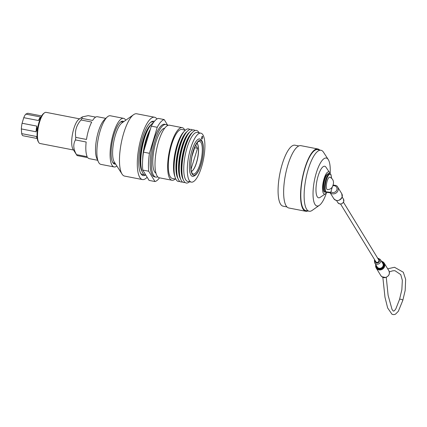 <?xml version="1.0" encoding="UTF-8"?>
<svg xmlns="http://www.w3.org/2000/svg" width="427" height="427" viewBox="0 0 427 427"><rect width="100%" height="100%" fill="white"/><g stroke="black" fill="none" stroke-linecap="round" stroke-linejoin="round"><path stroke-width="0.64" d="M201.688 139.037A1.473 0.443 101 0 0 201.811 139.133A1.473 0.443 101 0 0 202.478 138.001A1.473 0.443 101 0 0 202.494 136.341A1.473 0.443 101 0 0 202.371 136.245A1.473 0.443 101 0 0 201.704 137.377A1.473 0.443 101 0 0 201.688 139.037M200.13 139.079A19.044 5.759 101 0 0 191.264 152.93A19.044 5.759 101 0 0 190.88 175.054A19.044 5.759 101 0 0 192.887 176.372C200.957 175.396 206.177 147.368 201.816 140.67L200.13 139.079M191.413 171.473A14.726 4.451 101 0 0 197.53 158.897A14.726 4.451 101 0 0 197.386 143.653A14.726 4.451 101 0 0 196.932 143.072M191.403 171.419A14.726 4.451 101 0 0 197.455 158.753A14.726 4.451 101 0 0 197.29 143.632A14.726 4.451 101 0 0 196.895 143.12M150.042 130.315A26.789 8.102 101 0 0 144.054 150.277M150.09 130.144A24.937 7.542 101 0 0 143.531 152.012M150.379 129.189A24.937 7.542 101 0 0 142.639 160.248M153.261 122.859A26.789 8.102 101 0 0 151.089 124.716A26.789 8.102 101 0 0 142.292 147.198A26.789 8.102 101 0 0 142.036 171.334A26.789 8.102 101 0 0 142.896 173.223A26.789 8.102 101 0 0 145.82 175.075M151.089 124.716L149.84 126.152A24.937 7.542 101 0 0 141.652 147.075A24.937 7.542 101 0 0 141.412 169.54L142.036 171.334M151.094 124.705A24.937 7.542 101 0 0 141.438 146.899A24.937 7.542 101 0 0 141.983 171.254A24.937 7.542 101 0 0 142.036 171.35M153.651 122.309A26.789 8.102 101 0 0 150.496 122.437M164.694 128.217A22.983 6.949 101 0 0 154.633 146.824A22.983 6.949 101 0 0 154.585 171.809A22.983 6.949 101 0 0 155.962 173.181M184.752 130.043A26.789 8.102 101 0 0 184.437 129.472A26.789 8.102 101 0 0 182.201 127.657L169.562 125.202A26.789 8.102 101 0 0 157.414 145.794A26.789 8.102 101 0 0 157.109 175.983A26.789 8.102 101 0 0 159.346 177.797L171.985 180.253A26.789 8.102 101 0 0 175.246 178.998M182.201 127.657A26.789 8.102 101 0 0 170.053 148.249A26.789 8.102 101 0 0 169.749 178.438A26.789 8.102 101 0 0 171.985 180.253M185.355 130.16L181.849 129.477A24.937 7.542 101 0 0 170.544 148.644A24.937 7.542 101 0 0 170.256 176.746A24.937 7.542 101 0 0 172.337 178.433L175.849 179.116M189.855 129.514A26.789 8.102 101 0 0 184.352 131.18L183.103 132.61A24.937 7.542 101 0 0 174.921 153.533A24.937 7.542 101 0 0 174.68 175.999L175.3 177.792A26.789 8.102 101 0 0 176.164 179.687A26.789 8.102 101 0 0 179.778 181.395M184.352 131.18A26.789 8.102 101 0 0 175.556 153.656A26.789 8.102 101 0 0 175.3 177.792M192.465 130.021A26.789 8.102 101 0 0 186.967 131.687A24.937 7.542 101 0 0 177.322 153.864A24.937 7.542 101 0 0 177.862 178.219A24.937 7.542 101 0 0 177.92 178.315M177.915 178.305A26.789 8.102 101 0 1 178.171 154.163A26.789 8.102 101 0 1 186.967 131.687L185.718 133.117A24.937 7.542 101 0 0 177.531 154.04A24.937 7.542 101 0 0 177.296 176.506L177.915 178.305A26.789 8.102 101 0 0 178.774 180.194A26.789 8.102 101 0 0 182.393 181.902M195.08 130.529A26.789 8.102 101 0 0 189.577 132.194A24.937 7.542 101 0 0 179.932 154.371A24.937 7.542 101 0 0 180.472 178.732A24.937 7.542 101 0 0 180.53 178.822M180.525 178.812A26.789 8.102 101 0 1 180.786 154.67A26.789 8.102 101 0 1 189.577 132.194L188.334 133.624A24.937 7.542 101 0 0 180.146 154.547A24.937 7.542 101 0 0 179.906 177.013L180.525 178.812A26.789 8.102 101 0 0 181.39 180.701A26.789 8.102 101 0 0 185.003 182.409M199.009 132.808A26.789 8.102 101 0 0 198.694 132.242A26.789 8.102 101 0 0 192.193 132.701A24.937 7.542 101 0 0 182.548 154.884A24.937 7.542 101 0 0 183.087 179.239A24.937 7.542 101 0 0 183.146 179.329M183.14 179.319A26.789 8.102 101 0 1 183.397 155.177A26.789 8.102 101 0 1 192.193 132.701L190.949 134.131A24.937 7.542 101 0 0 182.761 155.054A24.937 7.542 101 0 0 182.521 177.525L183.14 179.319A26.789 8.102 101 0 0 184.005 181.208A26.789 8.102 101 0 0 189.503 181.769M200.855 133.165L197.29 132.477A24.937 7.542 101 0 0 185.985 151.644A24.937 7.542 101 0 0 185.702 179.746A24.937 7.542 101 0 0 187.784 181.432L191.349 182.126A24.937 7.542 101 0 0 202.654 162.959A24.937 7.542 101 0 0 202.937 134.857A24.937 7.542 101 0 0 200.855 133.165A24.937 7.542 101 0 0 189.551 152.338A24.937 7.542 101 0 0 189.262 180.434A24.937 7.542 101 0 0 191.349 182.126M167.646 125.522A26.789 8.102 101 0 0 165.996 124.508L164.71 124.262A26.789 8.102 101 0 0 152.567 144.854A26.789 8.102 101 0 0 152.258 175.043A26.789 8.102 101 0 0 154.499 176.858L155.78 177.109A26.789 8.102 101 0 0 157.691 176.783M165.996 124.508A26.789 8.102 101 0 0 153.848 145.1A26.789 8.102 101 0 0 153.544 175.294A26.789 8.102 101 0 0 155.78 177.109M191.024 169.263L197.546 148.313L195.635 145.18M194.466 147.715L197.546 148.313M159.495 177.829A31.641 9.565 -79 0 1 155.012 181.55L149.071 180.397L142.757 170.074L148.697 171.227A31.641 9.565 -79 0 1 149.434 153.298L157.232 127.305A31.641 9.565 -79 0 1 164.198 119.565L167.795 125.453M142.757 170.074A31.641 9.565 -79 0 1 143.493 152.145L149.434 153.298M143.493 152.145L151.291 126.152L157.232 127.305M151.291 126.152A31.641 9.565 -79 0 1 158.257 118.412L164.198 119.565M155.012 181.55L148.697 171.227M140.632 173.229A26.789 8.102 101 0 0 143.899 174.429M156.939 119.005A31.742 9.597 101 0 0 154.537 117.238L136.715 113.779A31.742 9.597 101 0 0 133.592 114.682L121.898 122.965A20.875 6.309 101 0 0 113.801 141.529A20.875 6.309 101 0 0 114.249 161.94A20.875 6.309 101 0 0 114.308 162.036A20.875 6.309 101 0 0 114.372 162.127M133.592 114.682A31.742 9.597 101 0 0 121.284 142.906A31.742 9.597 101 0 0 121.962 173.949A31.742 9.597 101 0 0 122.053 174.093A31.742 9.597 101 0 0 124.615 176.1L142.437 179.559A31.742 9.597 101 0 0 147.144 177.242M154.537 117.238A31.742 9.597 101 0 0 140.147 141.641A31.742 9.597 101 0 0 139.784 177.408A31.742 9.597 101 0 0 142.437 179.559M154.339 121.412A27.68 8.369 101 0 0 153.763 121.231A27.68 8.369 101 0 0 141.214 142.506A27.68 8.369 101 0 0 140.894 173.698A27.68 8.369 101 0 0 143.21 175.572A27.68 8.369 101 0 0 145.474 175.081M330.103 173.741A11.326 3.427 101 0 0 329.569 172.519A11.326 3.427 101 0 0 324.018 178.865A11.326 3.427 101 0 0 322.615 190.261A11.326 3.427 101 0 0 325.433 193.81A11.326 3.427 101 0 0 326.751 192.363M329.569 172.519L325.95 167.181A16.077 4.862 101 0 0 318.072 176.191A16.077 4.862 101 0 0 316.087 192.369A16.077 4.862 101 0 0 320.085 197.402L325.433 193.81M330.146 173.762A24.43 7.387 101 0 0 328.256 159.57A24.43 7.387 101 0 0 316.22 173.159A24.43 7.387 101 0 0 313.21 197.85A24.43 7.387 101 0 0 319.375 205.323A24.43 7.387 101 0 0 326.479 192.753M328.256 159.57L323.49 152.204A31.059 9.389 101 0 0 321.003 150.267A31.059 9.389 101 0 0 308.187 169.476A31.059 9.389 101 0 0 309.159 211.237A31.059 9.389 101 0 0 312.196 210.372L319.375 205.323M321.003 150.267L317.672 149.621A31.059 9.389 101 0 0 304.862 168.83A31.059 9.389 101 0 0 305.833 210.591L309.159 211.237M319.62 149.994A31.742 9.597 101 0 0 317.805 148.943L300.886 145.66A31.742 9.597 101 0 0 287.793 165.297A31.742 9.597 101 0 0 288.785 207.981L305.7 211.264A31.742 9.597 101 0 0 307.782 210.97M317.805 148.943A31.742 9.597 101 0 0 304.707 168.585A31.742 9.597 101 0 0 305.7 211.264M298.809 145.954L294.956 145.207A31.059 9.389 101 0 0 282.14 164.422A31.059 9.389 101 0 0 283.117 206.182L286.965 206.93M79.577 118.85L46.095 112.349A15.868 4.798 101 0 0 44.445 112.867A15.868 4.798 101 0 0 38.361 127.016A15.868 4.798 101 0 0 38.708 142.415A15.868 4.798 101 0 0 38.718 142.437A15.868 4.798 101 0 0 40.047 143.509L73.529 150.01M115.6 164.043A21.841 6.602 -79 0 1 112.835 162.596A21.841 6.602 -79 0 1 112.813 162.57A21.841 6.602 -79 0 1 112.338 141.38A21.841 6.602 -79 0 1 120.713 121.908A21.841 6.602 -79 0 1 123.846 121.583M122.955 122.181A21.078 6.373 101 0 0 122.127 121.812A21.078 6.373 101 0 0 120.318 122.234M105.816 118.359L97.42 116.731A21.355 6.458 101 0 0 92.632 120.451L81.925 118.375L82.315 116.897L78.739 119.453A15.868 4.798 101 0 0 72.59 133.576A15.868 4.798 101 0 0 72.937 149.076A15.868 4.798 101 0 0 72.974 149.14A15.868 4.798 101 0 0 73.012 149.199M81.925 118.375A21.355 6.458 101 0 0 81.013 119.976L91.714 122.053A21.355 6.458 101 0 0 86.494 139.458L75.792 137.382A21.355 6.458 101 0 0 75.462 139.928L86.163 142.01A21.355 6.458 101 0 0 87.215 156.698L76.508 154.622A21.355 6.458 101 0 0 76.791 155.134A21.355 6.458 101 0 0 76.839 155.214A21.355 6.458 101 0 0 77.09 155.572L87.797 157.648A21.355 6.458 101 0 0 89.275 158.657L97.671 160.285M125.741 120.238A24.761 7.489 101 0 0 125.607 120.014A24.761 7.489 101 0 0 123.542 118.332L110.331 115.77A24.761 7.489 101 0 0 107.054 117.169A24.761 7.489 101 0 0 98.258 138.647A24.761 7.489 101 0 0 98.375 161.854A24.761 7.489 101 0 0 98.818 162.703A24.761 7.489 101 0 0 100.889 164.379L114.1 166.946A24.761 7.489 101 0 0 116.854 166.002M123.542 118.332A24.761 7.489 101 0 0 112.317 137.366A24.761 7.489 101 0 0 112.034 165.265A24.761 7.489 101 0 0 114.1 166.946M82.315 116.897L88.197 115.658L95.669 117.11M107.054 117.169L104.289 119.822A21.355 6.458 101 0 0 96.705 138.343A21.355 6.458 101 0 0 96.806 158.364L98.375 161.854M76.508 154.622C73.295 149.183 72.942 144.289 75.462 139.928M75.792 137.382C74.661 131.041 76.401 125.239 81.013 119.976M38.216 141.599A15.11 4.569 -79 0 1 38.206 141.583A15.11 4.569 -79 0 1 37.875 126.92A15.11 4.569 -79 0 1 43.666 113.449L44.445 112.867M112.568 162.121A21.078 6.373 101 0 0 114.089 163.189A21.078 6.373 101 0 0 114.996 163.162M37.181 138.508L22.983 135.749A11.529 3.485 -79 0 1 22.231 135.033A11.529 3.485 -79 0 1 21.686 133.63L36.418 136.491L37.293 138.748M40.346 117.542A12.623 3.816 -79 0 0 40.079 118.017L38.494 120.537L23.757 117.676A11.529 3.485 -79 0 1 25.796 114.116L40.528 116.977L40.346 117.542L40.821 117.484M38.494 120.537A11.529 3.485 -79 0 1 40.528 116.977M40.079 118.017L40.122 119.09M41.643 115.93L27.803 113.246L25.796 114.116M36.973 138.028L36.706 137.387A11.529 3.485 -79 0 1 36.418 136.491M36.706 129.685L36.081 131.788A11.529 3.485 -79 0 1 36.818 126.109L36.802 128.933A12.623 3.816 -79 0 0 36.706 129.685L37.261 130.972M36.081 131.788L21.35 128.927A11.529 3.485 -79 0 1 22.087 123.248L36.818 126.109M37.763 127.502L36.802 128.933M21.35 128.927L21.686 133.63M23.757 117.676L22.087 123.248M327.157 181.064A6.346 1.921 -79 0 1 329.793 177.146C333.023 178.753 334.133 181.395 333.129 185.072C332.233 188.035 330.317 189.545 327.376 189.604A6.346 1.921 -79 0 1 327.157 181.064M382.005 276.813A1.014 0.406 -54.5 0 1 381.935 276.787L381.935 276.787A1.014 0.406 -54.5 0 1 381.893 276.733L385.501 277.491C384.583 277.924 383.398 277.689 381.935 276.787L380.825 275.596A4.697 4.254 -31.4 0 0 381.893 276.733M341.76 193.698L342.155 197.055C339.534 201.112 336.732 201.624 333.743 198.603A4.697 4.254 -31.4 0 0 338.253 200.439A4.697 4.254 -31.4 0 0 342.144 197.002A4.697 4.254 -31.4 0 0 341.76 193.698L337.688 187.042A4.697 4.254 148.6 0 1 338.077 190.351A4.697 4.254 148.6 0 1 330.386 192.807L325.337 192.193M343.479 202.254L378.733 259.91A1.703 1.537 148.6 0 1 376.817 262.349A1.703 1.537 148.6 0 1 375.829 261.682L340.575 204.031M330.108 192.774L325.273 192.187A9.778 2.957 -79 0 1 325.385 181.171A9.778 2.957 -79 0 1 329.82 173.656L328.87 173.469A9.778 2.957 101 0 0 324.435 180.984A9.778 2.957 101 0 0 324.323 192.001L325.273 192.187L325.87 191.782L330.749 192.374L330.071 192.769M330.749 192.374L332.355 186.834M324.323 192.001L323.97 191.413A9.271 2.802 -79 0 1 323.858 182.046A9.271 2.802 -79 0 1 327.589 174.013M331.533 178.043L330.952 174.84A9.271 2.802 101 0 0 326.372 179.98A9.271 2.802 101 0 0 325.87 191.782M192.182 174.067A17.769 5.375 -79 0 1 193.111 151.382A17.769 5.375 -79 0 1 201.923 141.593A17.769 5.375 -79 0 1 200.994 164.278A17.769 5.375 -79 0 1 192.182 174.067M201.005 142.506A16.637 5.028 101 0 0 198.656 141.481C198.752 140.664 197.61 142.159 195.24 145.965L191.888 156.565C190.495 164.694 190.554 170.224 192.075 173.148L192.417 173.592A16.637 5.028 101 0 0 200.434 162.708A16.637 5.028 101 0 0 201.005 142.506M201.923 141.588A17.774 5.375 101 0 0 193.105 151.382A17.774 5.375 101 0 0 192.182 174.072A17.774 5.375 101 0 0 201 164.283A17.774 5.375 101 0 0 201.923 141.588M376.064 265.135A4.19 3.79 -31.4 0 0 379.203 269.277A4.19 3.79 -31.4 0 0 384.022 266.165A4.19 3.79 -31.4 0 0 381.701 261.692M381.45 261.287A4.697 4.254 148.6 0 1 384.22 263.139A4.697 4.254 148.6 0 1 384.61 266.443A4.697 4.254 148.6 0 1 380.719 269.88A4.697 4.254 148.6 0 1 376.208 268.039A4.697 4.254 148.6 0 1 375.819 264.735M377.174 266.944A3.299 2.989 -31.4 0 0 380.345 268.236A3.299 2.989 -31.4 0 0 383.078 265.818A3.299 2.989 -31.4 0 0 382.805 263.496L380.324 259.445A3.299 2.989 148.6 0 1 380.596 261.767A3.299 2.989 148.6 0 1 377.863 264.18A3.299 2.989 148.6 0 1 374.692 262.888L377.174 266.944M382.021 262.215A3.811 3.448 148.6 0 1 383.665 266.096A3.811 3.448 148.6 0 1 379.544 268.946A3.811 3.448 148.6 0 1 376.39 265.658M343.735 201.485A3.299 2.989 -31.4 0 0 343.463 199.163L343.756 201.592C342.086 204.4 340.111 204.736 337.832 202.611A3.299 2.989 -31.4 0 0 341.002 203.903A3.299 2.989 -31.4 0 0 343.735 201.485M375.109 260.507A2.284 2.066 -31.4 0 0 379.422 261.212A2.284 2.066 -31.4 0 0 378.012 258.73M382.843 277.315L384.967 297.171L387.641 307.952L392.018 314.283L393.865 314.651L395.487 314.181L398.343 311.288L402.81 300.362A1.703 0.507 -163.3 0 0 402.773 300.186A1.703 0.507 -163.3 0 0 401.065 299.316A1.703 0.507 -163.3 0 0 399.549 299.386L395.84 308.86L394.431 310.771L393.336 311.123L392.055 309.522L388.106 295.292L386.259 277.272M385.421 277.422A4.697 4.254 -31.4 0 0 389.232 274.001A4.697 4.254 -31.4 0 0 388.842 270.697L384.22 263.139L381.434 261.255M330.888 191.734A3.683 3.331 -31.4 0 0 336.866 189.903A3.683 3.331 -31.4 0 0 332.873 185.804M121.22 121.844L122.992 122.186M114.308 162.036L122.053 174.093M113.262 162.826L115.034 163.167M72.974 149.14L76.839 155.214M38.206 141.583L38.708 142.415M380.324 259.445L377.58 258.02M374.676 259.797L374.399 260.459L374.692 262.888M402.81 300.362L405.186 290.408L405.65 279.306L403.285 272.223L394.505 267.275L387.695 268.818M343.463 199.163L342.16 197.039M333.743 198.603L330.183 192.774M337.832 202.611L336.529 200.482M380.825 275.596L376.208 268.039L375.808 264.681M389.323 271.839L392.84 270.793L394.954 270.707L400.745 274.609L402.335 280.304L401.866 289.634L399.549 299.386M324.024 191.792C323.068 189.887 322.972 186.796 323.741 182.526C325.102 178.278 324.931 174.718 328.87 173.469M330.925 174.504L329.82 173.656M330.973 174.632L331.603 178.102M385.501 277.491C388.981 276.194 390.097 273.931 388.842 270.697M337.688 187.042C337.197 185.686 335.574 185.072 332.825 185.195"/></g></svg>
